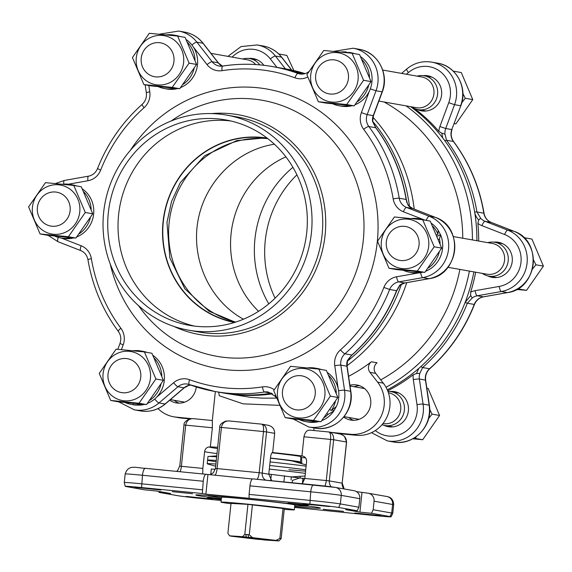 <?xml version="1.0" encoding="UTF-8"?>
<svg xmlns="http://www.w3.org/2000/svg" width="572" height="572" viewBox="0 0 572 572"><rect width="100%" height="100%" fill="white"/><g stroke="black" fill="none" stroke-linecap="round" stroke-linejoin="round"><path stroke-width="0.86" d="M270.456 458.229A30.588 0.665 6 0 1 291.806 460.925A30.588 0.665 6 0 1 293.129 461.246M295.61 461.926A37.959 0.822 -174 0 0 300.464 462.033A37.959 0.822 -174 0 0 270.47 458.065M215.608 466.23L207.607 463.949A54.605 1.187 6 0 1 207.207 463.756A54.605 1.187 6 0 1 215.837 464.021M269.312 469.104A54.605 1.187 6 0 1 305.355 473.366M207.207 463.756L207.586 460.16A54.605 1.187 6 0 1 216.216 460.424A54.605 1.187 -174 0 0 209.738 460.06A54.605 1.187 -174 0 0 208.015 460.06A54.605 1.187 -174 0 0 207.586 460.16A54.605 1.187 -174 0 0 216.087 461.697M269.691 465.508A54.605 1.187 6 0 1 305.734 469.769A54.605 1.187 -174 0 0 269.691 465.508M216.595 456.828A54.605 1.187 -174 0 0 210.117 456.463A54.605 1.187 -174 0 0 208.394 456.463A54.605 1.187 -174 0 0 207.965 456.563L207.586 460.16M306.113 466.173A54.605 1.187 -174 0 0 270.07 461.911M288.939 469.741A54.605 1.187 -174 0 0 305.584 471.164M292.156 482.754L292.399 480.416L299.578 478.02M268.79 474.074L304.797 478.614M210.732 474.546L211.311 469.026L215.236 469.283M221.471 497.869L208.487 495.895L214.65 496.017M300.164 504.969L307.228 506.227L294.78 505.548M287.644 503.46L297.032 504.583M216.91 496.21L226.941 497.104M271.328 474.367L270.756 479.858M284.556 475.754L283.905 481.946M291.391 476.719L291.055 479.865M302.967 478.078L302.381 483.683M303.217 478.392L302.695 483.383M208.53 495.524L208.487 495.895M284.241 509.33A36.851 0.801 -174 0 0 294.33 509.838L294.845 504.947A36.851 0.801 -174 0 0 275.161 502.166A36.851 0.801 -174 0 0 221.536 497.247L221.021 502.13A36.851 0.801 -174 0 0 230.995 503.732M294.33 509.838A36.851 0.801 -174 0 0 274.646 507.057A36.851 0.801 -174 0 0 221.021 502.13M284.313 508.672L247.49 504.325L231.031 503.41M140.748 377.248A17.196 16.431 -80 0 0 127.384 358.701A17.196 16.431 -80 0 0 108.208 372.78A17.196 16.431 -80 0 0 121.393 392.578A17.196 16.431 -80 0 0 140.748 377.248M132.711 404.683L135.607 405.119A27.149 25.94 100 0 1 133.712 404.862L128.228 403.703A27.149 25.94 100 0 1 125.053 402.495M133.011 350.772A27.149 25.94 100 0 1 140.605 350.936A27.149 25.94 100 0 1 144.494 351.952M154.476 358.444A27.149 25.94 100 0 1 161.819 375.825M160.932 384.427A27.149 25.94 100 0 1 150 400.193M141.32 404.089A27.149 25.94 100 0 1 133.04 404.661L140.512 405.112A27.149 25.94 100 0 0 144.516 404.383M140.605 350.936L143.172 351.394A27.149 25.94 100 0 1 147.061 352.409M153.003 355.441A27.149 25.94 100 0 1 164.235 380.952A27.149 25.94 100 0 1 147.469 403.396M128.228 403.703L128.321 402.824M133.04 404.661L133.176 403.31M144.43 351.944L151.916 353.267L163.385 380.316L146.525 404.568L118.19 401.78L110.703 400.457L139.039 403.246L155.899 378.986L144.43 351.944L116.095 349.156L99.235 373.416L110.703 400.457M103.082 373.731A24.875 23.774 -80 0 0 136.322 398.641A24.875 23.774 -80 0 0 140.826 355.798A24.875 23.774 -80 0 0 103.082 373.731M155.899 378.986L163.385 380.316M139.039 403.246L146.525 404.568M382.99 423.523L383.161 423.559A15.601 14.908 -80 0 0 399.578 414.149A15.601 14.908 -80 0 0 394.709 395.488A15.601 14.908 -80 0 0 388.595 392.828L388.424 392.8M308.587 378.793A17.196 16.431 -80 0 0 301.844 375.861A17.196 16.431 -80 0 0 282.668 389.94A17.196 16.431 -80 0 0 295.853 409.738A17.196 16.431 -80 0 0 313.957 399.37A17.196 16.431 -80 0 0 308.587 378.793M382.046 424.674A17.196 16.431 -80 0 0 385.02 425.511A17.196 16.431 -80 0 0 403.124 415.143A17.196 16.431 -80 0 0 397.754 394.566A17.196 16.431 -80 0 0 391.012 391.634A17.196 16.431 -80 0 0 387.93 391.398M447.919 267.296L486.986 274.202A15.601 14.908 -80 0 0 495.717 273.008A15.601 14.908 -80 0 0 504.54 256.807A15.601 14.908 -80 0 0 492.428 243.479L453.353 236.565M396.06 227.835A17.196 16.431 -80 0 0 386.336 245.695A17.196 16.431 -80 0 0 399.685 260.382A17.196 16.431 -80 0 0 418.861 246.31A17.196 16.431 -80 0 0 405.677 226.512A17.196 16.431 -80 0 0 396.06 227.835M482.318 273.38A17.196 16.431 -80 0 0 488.853 276.154A17.196 16.431 -80 0 0 498.469 274.832A17.196 16.431 -80 0 0 508.193 256.971A17.196 16.431 -80 0 0 494.844 242.285A17.196 16.431 -80 0 0 487.752 242.65M378.886 101.065L416.359 107.693A15.601 14.908 -80 0 0 433.919 93.787A15.601 14.908 -80 0 0 421.793 76.97L382.725 70.056M315.687 75.325A17.196 16.431 -80 0 0 329.05 93.872A17.196 16.431 -80 0 0 348.234 79.801A17.196 16.431 -80 0 0 335.042 60.003A17.196 16.431 -80 0 0 315.687 75.325M411.69 106.864A17.196 16.431 -80 0 0 418.218 109.645A17.196 16.431 -80 0 0 437.573 94.316A17.196 16.431 -80 0 0 424.209 75.776A17.196 16.431 -80 0 0 417.124 76.14M255.705 64.557A15.601 14.908 -80 0 0 253.446 62.462A15.601 14.908 -80 0 0 247.333 59.81L210.982 53.375M147.855 73.781A17.196 16.431 -80 0 0 154.59 76.712A17.196 16.431 -80 0 0 173.774 62.641A17.196 16.431 -80 0 0 160.582 42.843A17.196 16.431 -80 0 0 142.478 53.21A17.196 16.431 -80 0 0 147.855 73.781M259.81 64.872A17.196 16.431 -80 0 0 256.492 61.54A17.196 16.431 -80 0 0 249.749 58.609A17.196 16.431 -80 0 0 242.664 58.98M60.382 224.739A17.196 16.431 -80 0 0 70.106 206.878A17.196 16.431 -80 0 0 56.757 192.192A17.196 16.431 -80 0 0 37.573 206.263A17.196 16.431 -80 0 0 50.765 226.062A17.196 16.431 -80 0 0 60.382 224.739M324.467 417.353A27.149 25.94 100 0 0 328.013 414.407L333.848 410.982A27.149 25.94 100 0 1 321.929 420.563M318.976 421.55A27.149 25.94 100 0 1 308.172 422.022L305.605 421.564A27.149 25.94 100 0 1 299.513 419.655M315.78 421.249A27.149 25.94 100 0 1 305.605 421.564M307.471 367.932A27.149 25.94 100 0 1 315.065 368.096A27.149 25.94 100 0 1 318.954 369.119M328.943 375.604A27.149 25.94 100 0 1 336.279 392.985M335.392 401.587A27.149 25.94 100 0 1 331.281 410.532L336.365 406.542A27.149 25.94 100 0 0 327.47 372.601M315.065 368.096L317.632 368.554A27.149 25.94 100 0 1 321.521 369.569M328.013 414.407L327.177 413.778M331.281 410.532L330.123 409.659M333.848 410.982L332.296 409.817M440.111 243.636A27.149 25.94 100 0 0 439.489 239.017L440.519 234.634A27.149 25.94 100 0 1 427.191 270.585A27.149 25.94 100 0 1 425.761 271.207M439.224 252.238A27.149 25.94 100 0 1 428.292 268.003M419.612 271.9A27.149 25.94 100 0 1 409.438 272.215A27.149 25.94 100 0 1 403.346 270.306M411.304 218.583A27.149 25.94 100 0 1 418.897 218.747A27.149 25.94 100 0 1 422.779 219.762M432.768 226.255A27.149 25.94 100 0 1 437.952 234.184L438.123 230.201A27.149 25.94 100 0 0 431.295 223.244M422.801 272.193A27.149 25.94 100 0 1 412.004 272.665L409.438 272.215M418.897 218.747L421.464 219.198A27.149 25.94 100 0 1 425.353 220.22M439.489 239.017L438.545 239.468M437.952 234.184L436.643 234.799M440.519 234.634L437.23 236.2M349.835 52.51L350.829 52.688A27.149 25.94 100 0 1 354.719 53.704M360.667 56.735A27.149 25.94 100 0 1 371.929 81.96A27.149 25.94 100 0 1 355.126 104.697M348.891 52.91L348.941 52.431L351.179 52.931A27.149 25.94 100 0 1 352.152 53.253M362.14 59.745A27.149 25.94 100 0 1 369.476 77.12M368.59 85.721A27.149 25.94 100 0 1 357.664 101.487M348.977 105.384A27.149 25.94 100 0 1 338.803 105.706A27.149 25.94 100 0 1 332.711 103.789M340.676 52.066A27.149 25.94 100 0 1 346.375 51.973L346.303 52.638M352.173 105.684A27.149 25.94 100 0 1 341.37 106.156L338.803 105.706M166.209 34.906A27.149 25.94 100 0 1 173.802 35.071L176.369 35.528A27.149 25.94 100 0 1 180.259 36.544M186.207 39.575A27.149 25.94 100 0 1 187.008 40.154A27.149 25.94 100 0 1 197.369 65.601A27.149 25.94 100 0 1 180.666 87.537M173.802 35.071A27.149 25.94 100 0 1 177.692 36.093M187.68 42.585A27.149 25.94 100 0 1 195.016 59.96M194.13 68.561A27.149 25.94 100 0 1 183.204 84.327M174.517 88.224A27.149 25.94 100 0 1 164.343 88.538A27.149 25.94 100 0 1 158.251 86.629M177.713 88.524A27.149 25.94 100 0 1 166.91 88.996L164.343 88.538M62.384 184.263A27.149 25.94 100 0 1 69.97 184.427A27.149 25.94 100 0 1 73.859 185.442M83.848 191.935A27.149 25.94 100 0 1 91.184 209.316M90.297 217.911A27.149 25.94 100 0 1 79.372 233.676M70.685 237.58A27.149 25.94 100 0 1 60.51 237.895A27.149 25.94 100 0 1 54.419 235.979M69.97 184.427L72.537 184.878A27.149 25.94 100 0 1 76.426 185.9M82.375 188.924A27.149 25.94 100 0 1 93.601 214.443A27.149 25.94 100 0 1 76.834 236.887M73.881 237.873A27.149 25.94 100 0 1 63.084 238.345L60.51 237.895M318.89 369.104L326.376 370.427L337.845 397.476L320.985 421.728L292.649 418.94L285.163 417.617L313.499 420.406L330.366 396.146L318.89 369.104L290.555 366.316L273.695 390.576L285.163 417.617M287.123 413.47A24.875 23.774 -80 0 0 324.867 395.545A24.875 23.774 -80 0 0 291.627 370.635A24.875 23.774 -80 0 0 287.123 413.47M313.499 420.406L320.985 421.728M330.366 396.146L337.845 397.476M422.722 219.755L430.208 221.078L441.677 248.119L424.81 272.379L396.482 269.591L388.996 268.268L417.331 271.057L434.191 246.797L422.722 219.755L394.387 216.967L377.52 241.227L388.996 268.268M414.614 266.452A24.875 23.774 -80 0 0 419.119 223.609A24.875 23.774 -80 0 0 381.374 241.534A24.875 23.774 -80 0 0 414.614 266.452M417.331 271.057L424.81 272.379M434.191 246.797L441.677 248.119M352.087 53.239L359.573 54.562L371.049 81.61L354.182 105.863L325.847 103.082L318.361 101.759L346.696 104.54L363.563 80.287L352.087 53.239L323.752 50.458L306.892 74.71L318.361 101.759M358.065 79.68A24.875 23.774 -80 0 0 324.825 54.769A24.875 23.774 -80 0 0 320.32 97.612A24.875 23.774 -80 0 0 358.065 79.68M346.696 104.54L354.182 105.863M363.563 80.287L371.049 81.61M177.627 36.079L185.113 37.402L196.582 64.45L179.722 88.703L151.387 85.922L143.901 84.592L172.236 87.38L189.103 63.127L177.627 36.079L149.292 33.29L132.432 57.55L143.901 84.592M174.024 39.933A24.875 23.774 -80 0 0 136.279 57.865A24.875 23.774 -80 0 0 169.519 82.776A24.875 23.774 -80 0 0 174.024 39.933M172.236 87.38L179.722 88.703M189.103 63.127L196.582 64.45M73.802 185.435L81.281 186.758L92.757 213.799L75.89 238.059L47.555 235.271L40.069 233.948L68.404 236.737L85.271 212.477L73.802 185.435L45.467 182.647L28.6 206.9L40.069 233.948M46.532 186.958A24.875 23.774 -80 0 0 42.028 229.801A24.875 23.774 -80 0 0 79.773 211.869A24.875 23.774 -80 0 0 46.532 186.958M85.271 212.477L92.757 213.799M68.404 236.737L75.89 238.059M426.834 388.195L428.099 388.424L439.568 415.465L422.708 439.725L412.791 438.796M413.771 438.245L415.222 438.402L416.266 436.629M428.621 418.504L432.089 414.142L429.701 409.33M415.222 438.402L422.708 439.725M432.089 414.142L439.568 415.465M524.688 238.467L524.445 237.745L531.931 239.067L543.4 266.116L526.533 290.369L516.623 289.446M517.603 288.896L519.054 289.046L520.091 287.28M532.453 269.147L535.914 264.793L533.526 259.981M524.445 237.745L523.916 237.687M519.054 289.046L526.533 290.369M535.914 264.793L543.4 266.116M454.054 71.95L453.81 71.235L461.297 72.558L472.765 99.6L455.905 123.859L454.182 123.702M461.818 102.638L465.286 98.277L462.898 93.472M453.81 71.235L453.281 71.178M454.232 123.566L455.905 123.859M465.286 98.277L472.765 99.6M279.594 54.79L279.35 54.075L286.837 55.398L293.879 70.563M279.35 54.075L278.821 54.018M247.955 504.361L244.802 534.362A27.306 0.593 6 0 1 245.838 534.462A27.306 0.593 6 0 1 248.184 534.698A27.306 0.593 6 0 1 249.263 534.806L252.409 504.84M283.033 508.408L279.88 538.395A27.306 0.593 6 0 1 281.167 538.624L284.327 508.558M248.219 534.899L245.838 534.462L246.26 537.029A24.846 0.536 -174 0 0 242.564 536.679L229.615 535.835L227.892 533.261L231.038 503.288M235.02 322.301A93.365 89.211 100 0 1 164.264 214.979A93.365 89.211 100 0 1 267.546 138.431M235.321 322.208L209.073 311.218L184.863 288.824L169.863 258.008L166.96 222.422L171.55 201.466L180.28 182.64L204.626 155.763L236.772 140.59L262.291 138.181L267.374 138.603A93.365 89.632 -79.7 0 0 170.02 216.338A93.365 89.632 -79.7 0 0 235.743 322.072M274.417 144.237C236.772 149.878 204.783 181.968 197.933 220.942C190.991 259.895 210.031 301.008 243.457 319.212M258.565 311.304A93.365 89.211 100 0 1 285.886 156.842M383.962 425.282A17.811 17.024 -80 0 0 388.338 426.719A17.811 17.024 -80 0 0 408.201 412.14A17.811 17.024 -80 0 0 394.544 391.634A17.811 17.024 -80 0 0 393.3 391.47A17.811 17.024 -80 0 0 389.94 391.484M417.16 109.416A17.811 17.024 -80 0 0 421.535 110.854A17.811 17.024 -80 0 0 441.398 96.282A17.811 17.024 -80 0 0 427.742 75.776A17.811 17.024 -80 0 0 426.505 75.604A17.811 17.024 -80 0 0 423.137 75.618M263.842 65.294A17.811 17.024 -80 0 0 253.282 58.616A17.811 17.024 -80 0 0 252.037 58.444A17.811 17.024 -80 0 0 248.677 58.458M487.787 275.933A17.811 17.024 -80 0 0 492.17 277.37A17.811 17.024 -80 0 0 512.033 262.791A17.811 17.024 -80 0 0 498.376 242.285A17.811 17.024 -80 0 0 497.132 242.113A17.811 17.024 -80 0 0 493.765 242.135M375.325 430.544A27.027 25.826 -80 0 0 404.404 432.318A27.027 25.826 -80 0 0 417.002 404.661L413.306 379.608A17.196 16.431 100 0 1 413.263 374.703A164.986 157.65 100 0 1 387.702 390.805M413.263 374.703L416.502 373.53L418.79 368.411M470.713 295.552L472.222 297.998L467.345 303.224L465.079 302.524L470.713 295.552L470.627 292.185A17.196 16.431 100 0 1 475.125 290.683L499.199 286.436A27.027 25.826 -80 0 0 520.978 262.355A27.027 25.826 -80 0 0 504.654 234.527L481.96 225.675A17.196 16.431 100 0 1 477.863 223.33A164.986 157.65 100 0 1 478.685 241.048M475.668 272.2A164.986 157.65 100 0 1 470.627 292.185M477.863 223.33L478.642 220.091L476.319 216.931L474.86 213.392M442.707 137.938L441.77 133.154L438.846 131.331A17.196 16.431 100 0 1 439.904 126.541L448.741 102.71A27.027 25.826 -80 0 0 439.939 71.307A27.027 25.826 -80 0 0 408.458 72.522L406.435 74.253M414.357 108.43A164.986 157.65 100 0 1 438.846 131.331M268.776 303.868A104.297 99.664 100 0 1 292.928 167.331M275.089 298.191A104.297 99.664 100 0 1 296.911 174.825M173.867 326.419A111.604 106.642 -80 0 0 323.945 243.222A111.604 106.642 -80 0 0 211.511 113.592M188.51 330.173L199.213 332.06A109.209 104.354 -80 0 0 300.157 290.891A109.209 104.354 -80 0 0 313.906 179.079A109.209 104.354 -80 0 0 237.258 116.981L226.555 115.086A109.209 104.354 -80 0 0 104.769 204.454A109.209 104.354 -80 0 0 188.51 330.173A109.209 104.354 -80 0 0 289.461 289.003A109.209 104.354 -80 0 0 303.203 177.184A109.209 104.354 -80 0 0 226.555 115.086M298.899 179.229A104.297 99.664 -80 0 0 225.697 119.927A104.297 99.664 -80 0 0 109.395 205.269A104.297 99.664 -80 0 0 189.368 325.332A104.297 99.664 -80 0 0 285.771 286.014A104.297 99.664 -80 0 0 298.899 179.229M230.823 120.978A104.297 99.664 -80 0 0 119.691 207.093A104.297 99.664 -80 0 0 194.537 326.104M406.349 199.556C401.816 173.009 391.67 149.106 375.926 127.849A4.912 1.08 143.3 0 0 375.711 127.735L368.818 126.512A164.986 157.65 100 0 1 399.235 198.227L406.134 199.449A4.912 0.508 170.5 0 1 406.349 199.556C407.221 203.153 407.972 205.226 408.601 205.763L406.792 202.238L406.134 199.449A164.986 157.65 -80 0 0 375.711 127.735L372.494 121.321A12.284 11.74 100 0 1 373.237 115.68L382.075 91.856A31.939 30.523 -80 0 0 359.159 49.292C377.642 51.938 389.553 74.074 382.303 91.856L376.011 90.784L370.313 88.86M221.371 498.805A62.655 1.358 6 0 1 195.953 494.944A62.655 1.358 6 0 1 250.858 499.442A62.655 1.358 6 0 1 317.739 507.428A62.655 1.358 6 0 1 320.349 508.022A62.655 1.358 6 0 1 294.68 506.506M206.235 495.359A58.966 1.28 -174 0 0 208.515 495.681M307.243 506.084A58.966 1.28 -174 0 0 310.203 506.284M179.758 466.201L183.977 425.01L185.707 425.139L181.381 466.302L202.845 468.418L204.64 451.315C205.384 448.276 207.286 446.818 210.346 446.939L212.362 427.763L185.707 425.139C186.608 420.77 189.132 418.611 193.293 418.654L212.334 420.52L212.362 427.763M209.667 446.918L210.346 446.939A54.054 1.173 -174 0 0 217.474 448.512M301.022 456.742A38.081 0.822 -174 0 0 301.151 456.685A38.081 0.822 -174 0 0 299.499 456.27A38.081 0.822 -174 0 0 272 452.817M179.115 403.146A17.811 17.024 100 0 1 174.217 400.3M196.267 386.937A17.811 17.024 100 0 1 176.212 402.895A17.811 17.024 100 0 1 169.72 400.207M369.991 372.365A7.372 7.043 100 0 1 371.357 361.776L377.062 362.784A7.372 7.043 -80 0 0 375.697 373.373L369.991 372.365L377.62 382.175L383.326 383.183L375.697 373.373M348.677 417.46A17.811 17.024 -80 0 0 353.575 420.306M359.688 385.735A17.811 17.024 -80 0 0 354.111 386.729M343.751 417.067A17.811 17.024 -80 0 0 350.672 420.055A17.811 17.024 -80 0 0 370.542 405.476A17.811 17.024 -80 0 0 356.878 384.977A17.811 17.024 -80 0 0 349.914 385.256M331.202 432.382L350.436 434.277A31.939 30.523 -80 0 0 380.566 417.431A31.939 30.523 -80 0 0 377.62 382.175M336.908 433.39L356.149 435.285A31.939 30.523 -80 0 0 386.279 418.439A31.939 30.523 -80 0 0 383.326 383.183M300.622 457.478C301.537 457.822 301.887 459.538 301.694 462.641L301.594 463.635M300.257 476.312L300.107 477.742M343.979 488.931A7.372 7.043 100 0 1 342.17 483.183L346.603 442.049L333.655 439.746L303.954 436.772L301.937 455.948C304.962 456.427 306.52 458.222 306.621 461.347L304.819 478.449L326.283 480.559L330.609 439.396C330.909 434.97 330.323 432.496 328.843 431.982C332.16 432.711 333.769 435.299 333.655 439.746L329.329 480.916L342.17 483.183L346.496 442.02C346.425 437.537 343.872 434.784 338.831 433.748M302.302 483.755L304.819 478.449M267.546 425.175C272.172 426.026 274.553 428.75 274.682 433.354L266.552 431.917L262.219 473.08L268.776 474.238L271.757 480.752M268.776 474.238L270.57 457.135C271.021 454.082 271.721 452.545 272.665 452.531L274.682 433.354M202.845 468.418L202.702 473.959M192.578 493.729L172.265 491.663L192.578 493.729M160.989 489.989L134.699 487.315L160.989 489.989M221.335 499.142L207.572 497.905L221.292 499.563M212.441 499.091L186.143 496.41L212.441 499.091M343.565 511.354L323.252 509.287L343.565 511.354M381.002 515.672L354.704 512.991L381.002 515.672M308.258 505.105L287.938 503.038L308.258 505.105M329.551 506.57L303.26 503.889L329.551 506.57M386.028 387.28A164.986 157.65 -80 0 0 469.39 271.092M472.408 239.94A164.986 157.65 -80 0 0 406.134 105.884M476.905 240.733A164.986 157.65 -80 0 0 410.632 106.678M387.273 389.797A164.986 157.65 -80 0 0 473.888 271.886M409.495 206.599A164.986 157.65 -80 0 0 372.787 121.436M303.947 73.91A164.986 157.65 -80 0 0 281.71 68.204A164.986 157.65 -80 0 0 280.523 67.996M223.051 392.914A164.986 157.65 -80 0 0 224.238 393.128A164.986 157.65 -80 0 0 272.544 393.822M347.397 361.161A164.986 157.65 -80 0 0 401.472 284.177M414.199 209.116A164.986 157.65 -80 0 0 372.987 117.281M305.098 73.616A164.986 157.65 -80 0 0 286.2 68.998L281.71 68.204M224.238 393.128L250.979 397.404L262.777 398.148L276.412 398.148M347.04 365.665A164.986 157.65 -80 0 0 406.749 282.639M362.755 388.259A157.243 150.257 -80 0 0 363.699 387.887M380.745 379.865A157.243 150.257 -80 0 0 459.859 269.405M462.755 238.231A157.243 150.257 -80 0 0 384.048 101.98M217.603 447.29A54.054 1.173 -174 0 0 210.346 446.939M302.216 455.984A54.054 1.173 -174 0 0 301.937 455.948A54.054 1.173 -174 0 0 272.665 452.531A54.054 1.173 -174 0 0 272.608 452.523M303.954 436.772C304.962 432.296 306.914 430.08 309.81 430.115L328.943 431.996M328.9 431.989L309.81 430.115M313.785 430.502L314.057 427.928M279.343 405.333L243.114 403.846L219.262 395.745L218.704 392.149M300.943 457.507A54.054 1.173 -174 0 0 305.584 457.879M348.598 376.326A157.243 150.257 -80 0 0 371.357 361.776M267.095 138.088A93.629 89.468 -80 0 0 164.014 214.929A93.629 89.468 -80 0 0 234.484 322.472M252.409 478.986L206.149 474.295A7.372 2.166 95.6 0 0 206.099 474.288A7.372 2.166 95.6 0 0 203.239 481.245L202.345 493.529L141.584 487.551A23.23 0.5 -174 0 0 125.225 486.322A23.23 0.5 -174 0 0 126.233 486.572L144.78 489.854L156.356 490.99L170.62 493.514L159.045 492.378L177.592 495.659A23.23 0.5 -174 0 0 206.428 499.027L221.2 500.479M294.58 507.414L374.696 515.572A23.23 0.5 -174 0 0 391.055 516.816A23.23 0.5 -174 0 0 390.047 516.559L371.5 513.277L373.166 509.738L391.713 513.02L392.606 504.468A7.372 7.043 100 0 0 386.879 496.517C391.205 497.211 393.464 499.949 393.672 504.733A24.567 0.536 -174 0 0 392.606 504.468L374.059 501.186A7.372 7.043 -80 0 0 367.825 493.171L356.428 491.613M203.239 481.245L142.478 475.268A24.567 0.536 -174 0 0 125.175 473.966L124.274 482.511A24.567 0.536 6 0 1 124.274 482.511A24.567 0.536 6 0 1 141.577 483.819L202.345 489.796M207.936 474.61L205.877 494.158L202.345 493.529M249.085 498.126L249.085 494.394L309.845 500.371A24.567 0.536 6 0 1 340.347 503.932L358.894 507.214L357.235 510.753L338.688 507.471A23.23 0.5 -174 0 0 309.852 504.104L205.877 494.158M338.688 507.471L340.347 503.932L341.248 495.381A7.372 7.043 -80 0 0 335.521 487.437L354.068 490.712A7.372 7.043 100 0 1 359.795 498.662L341.248 495.381A24.567 0.536 -174 0 0 310.746 491.82L249.978 485.842L249.085 494.394M249.978 485.842A7.372 2.166 -84.4 0 1 252.845 478.886A7.372 2.166 -84.4 0 1 252.895 478.893L313.556 484.863M359.795 498.662L358.894 507.214M361.976 492.592L359.924 512.133L345.66 509.616L357.235 510.753M371.5 513.277L359.924 512.133M374.059 501.186L373.166 509.738M390.047 516.559L391.713 513.02A24.567 0.536 6 0 1 392.778 513.284A24.567 0.536 6 0 1 392.771 513.291L393.672 504.733M158.823 491.427L159.045 492.378M215.48 468.482L219.698 427.291L221.428 427.42L217.103 468.582L259.173 472.722L263.499 431.56L266.552 431.917C266.659 427.47 265.058 424.882 261.733 424.152C263.213 424.667 263.799 427.134 263.499 431.56L221.428 427.42C222.329 423.051 224.853 420.892 229.014 420.935L261.833 424.159M268.111 425.261L262.133 424.202M219.698 427.291C219.441 425.075 221.421 423.015 225.64 421.121L229.014 420.935M346.603 442.049L344.487 436.4C341.477 434.348 339.804 433.497 339.468 433.841L329.236 432.032M183.977 425.01C183.719 422.794 185.7 420.735 189.918 418.84L193.293 418.654M191.313 418.618L175.976 417.11A31.939 30.523 100 0 1 173.752 416.809A31.939 30.523 100 0 1 158.051 408.608M189.661 418.904L181.681 418.125A31.939 30.523 100 0 1 179.458 417.817L173.752 416.809M405.062 282.911A4.912 1.366 -100 0 1 404.933 282.961L400.2 284.985L396.768 290.698C386.808 315.808 371.907 337.237 352.073 354.983C349.227 357.929 347.683 359.924 347.454 360.953L351.823 355.026A164.986 157.65 -80 0 0 396.546 290.698L399.742 285.178A12.284 11.74 100 0 1 404.79 282.954L428.864 278.707A31.939 30.523 -80 0 0 454.604 250.25A31.939 30.523 -80 0 0 435.313 217.36L429.25 216.287A31.939 30.523 100 0 1 448.541 249.177A31.939 30.523 100 0 1 422.801 277.635A4.912 1.366 -100 0 1 420.677 272.665M165.301 403.975L184.298 387.766A4.912 0.944 49.5 0 1 184.055 387.809L177.992 386.736L158.995 402.945L165.058 404.018A4.912 0.944 49.5 0 0 165.301 403.975C157.936 410.031 149.621 412.341 140.369 410.903A31.939 30.523 -80 0 0 165.058 404.018L184.055 387.809A12.284 11.74 100 0 1 188.975 385.299L190.769 385.106M375.926 127.849L372.494 121.321M400.2 284.985L399.742 285.178M420.971 366.488A4.912 0.922 48.4 0 0 422.629 367.546L429.529 368.768A164.986 157.65 -80 0 0 474.245 304.447L467.345 303.224A164.986 157.65 100 0 1 422.629 367.546L419.827 373.366A12.284 11.74 -80 0 0 419.383 379.036L423.08 404.097A31.939 30.523 100 0 1 387.301 440.883L371.478 432.661M401.594 73.395L406.699 69.04C414.064 62.984 422.372 60.675 431.631 62.112A31.939 30.523 100 0 1 454.547 104.676L445.717 128.5A12.284 11.74 -80 0 0 444.966 134.141L446.517 140.254A164.986 157.65 100 0 1 476.941 211.969L480.609 218.168L478.642 220.091M416.502 373.53L419.827 373.366M444.966 134.141L441.77 133.154M249.263 534.806L252.595 537.666A24.846 0.536 -174 0 0 248.605 537.265L248.184 534.698M281.167 538.624L278.921 540.94L265.98 540.09A24.846 0.536 -174 0 1 262.283 539.739L248.605 537.265M278.921 540.94A24.846 0.536 -174 0 0 276.033 540.411L279.88 538.395M252.595 537.666L276.033 540.411M246.26 537.029L259.931 539.51A24.846 0.536 -174 0 1 255.941 539.103L232.511 536.357A24.846 0.536 -174 0 1 229.615 535.835M242.564 536.679L244.802 534.362M417.002 404.661A4.912 0.479 -8.4 0 1 423.08 404.097L429.143 405.169A4.912 0.479 -8.4 0 1 429.357 405.269C433.204 425.875 413.356 446.289 393.364 441.956A31.939 30.523 -80 0 0 429.143 405.169L425.446 380.108L419.383 379.036A4.912 0.479 -8.4 0 0 413.306 379.608M227.906 56.371L241.077 46.575L257.171 44.952A31.939 30.523 100 0 1 275.447 56.063L281.51 57.136A31.939 30.523 -80 0 0 263.234 46.025C270.735 47.447 276.898 51.187 281.724 57.25A4.912 1.094 142.1 0 0 281.51 57.136L291.563 70.049M448.741 102.71L454.547 104.676L460.61 105.748A31.939 30.523 -80 0 0 437.694 63.185C456.184 65.83 468.096 87.966 460.839 105.741L451.78 129.572L445.717 128.5L439.904 126.541M429 278.707A4.912 1.366 -100 0 1 428.864 278.707L422.801 277.635L398.727 281.882L404.79 282.954A4.912 1.366 -100 0 0 404.933 282.961L429 278.707C459.187 275.153 464.257 226.777 435.392 217.381A4.912 1.423 111.3 0 0 435.313 217.36L412.612 208.508A12.284 11.74 100 0 1 408.136 205.348M435.464 217.417A4.912 1.423 111.3 0 0 435.392 217.381L412.698 208.53A4.912 1.423 111.3 0 0 412.612 208.508L406.549 207.436L429.25 216.287A4.912 1.423 111.3 0 0 426.212 220.37M440.411 234.684A27.027 25.826 -80 0 0 438.138 230.445M123.173 344.902L119.998 343.443C121.457 339.06 120.914 335.049 118.368 331.424A4.912 1.08 143.3 0 1 120.885 328.235A17.196 16.431 100 0 1 123.173 344.902L121.414 349.649M61.29 238.031L81.124 245.767A17.196 16.431 100 0 1 91.37 258.658A4.912 0.508 170.5 0 0 87.945 259.717C87.044 255.269 84.649 252.231 80.766 250.593A4.912 1.423 111.3 0 0 80.845 250.615M81.124 245.767A4.912 1.423 111.3 0 0 80.766 250.593L58.072 241.749A4.912 1.423 111.3 0 0 58.151 241.77L80.695 250.557M423.816 219.734L403.417 211.783A4.912 1.423 111.3 0 1 406.549 207.436A12.284 11.74 -80 0 1 399.235 198.227A4.912 0.508 170.5 0 0 393.178 198.892A160.067 152.953 -80 0 0 363.663 129.315A17.196 16.431 100 0 1 361.368 112.648L369.305 91.234M359.159 49.292L353.088 48.22A31.939 30.523 100 0 1 376.011 90.784L367.174 114.607A12.284 11.74 -80 0 0 368.818 126.512A4.912 1.08 143.3 0 0 363.663 129.315M348.927 52.552A27.027 25.826 -80 0 0 346.325 52.431M110.224 263.999A141.906 135.6 -80 0 0 285.614 362.355A141.906 135.6 -80 0 0 366.588 169.727A141.906 135.6 -80 0 0 254.983 87.487A141.906 135.6 -80 0 0 130.323 150.393M138.531 305.655A130.016 124.231 -80 0 0 301.244 340.068A130.016 124.231 -80 0 0 353.489 174.203A130.016 124.231 -80 0 0 171.2 120.971M361.368 112.648L367.174 114.607L373.466 115.68L382.303 91.856M154.697 399.006A4.912 0.944 49.5 0 0 158.995 402.945A31.939 30.523 100 0 1 134.306 409.831L140.369 410.903M216.938 453.582A58.966 1.28 6 0 1 204.604 451.651M350.436 434.277L356.149 435.285M301.694 462.641A58.966 1.28 6 0 1 296.546 462.19M125.175 473.966C128.45 464.006 135.786 468.003 145.338 468.311A7.372 2.166 95.6 0 1 145.388 468.318L206.056 474.288M309.852 504.104L310.746 491.82A7.372 2.166 -84.4 0 1 313.606 484.863A7.372 2.166 -84.4 0 1 313.656 484.87A17.196 0.372 6 0 1 335.006 487.365M206.099 474.288L145.338 468.311A7.372 2.166 95.6 0 0 142.478 475.268L141.584 487.551M324.91 486.064A7.372 2.166 95.6 0 0 326.283 480.559L329.329 480.916A7.372 7.043 100 0 0 331.295 486.829M176.619 471.392L177.72 470.42L179.651 466.173L181.381 466.302A7.372 2.166 95.6 0 1 180.051 471.728M209.917 474.81L213.442 472.701L215.372 468.454L217.103 468.582A7.372 2.166 95.6 0 1 214.893 475.296M257.1 479.307A7.372 2.166 95.6 0 0 259.173 472.722L262.219 473.08A7.372 7.043 100 0 0 265.608 480.144M175.976 417.11L181.681 418.125M396.768 290.698L389.646 289.482A164.986 157.65 100 0 1 344.923 353.803L351.823 355.026A4.912 0.922 -131.6 0 0 352.073 354.983M307.679 77.013A17.196 16.431 100 0 1 294.966 77.828A160.067 152.953 -80 0 0 222.065 70.663A4.912 1.38 81.2 0 1 222.737 66.059A4.912 1.38 81.2 0 1 222.873 66.059A164.986 157.65 100 0 1 272.436 66.566A164.986 157.65 100 0 1 298.005 73.452L301.837 74.124M279.336 67.782L303.167 74.038A164.986 157.65 -80 0 0 279.336 67.782L272.436 66.566C255.934 63.664 239.368 63.492 222.737 66.059L219.176 66.023A12.284 11.74 -80 0 0 222.615 66.095M271.428 393.214L264.529 391.992A164.986 157.65 100 0 1 214.965 391.491A164.986 157.65 100 0 1 189.389 384.606A4.912 1.43 110.1 0 1 189.318 384.584L214.965 391.491L221.857 392.707A164.986 157.65 -80 0 0 271.428 393.214A4.912 1.38 81.2 0 0 271.557 393.214A4.912 1.38 81.2 0 0 271.564 393.214C254.926 395.781 238.367 395.609 221.857 392.707M347.469 360.911L347.118 366.323L350.815 391.384A4.912 0.479 171.6 0 0 350.6 391.277L344.537 390.204A31.939 30.523 100 0 1 308.766 426.991L314.829 428.063A31.939 30.523 -80 0 0 350.6 391.277L346.904 366.216L340.84 365.143L344.537 390.204A4.912 0.479 171.6 0 0 338.581 390.755M222.258 66.123A12.284 11.74 100 0 1 218.211 62.82A4.912 1.094 142.1 0 1 218.418 62.934L203.182 43.358A4.912 1.094 -37.9 0 0 202.974 43.243A31.939 30.523 -80 0 0 184.692 32.132L178.628 31.06A31.939 30.523 100 0 1 196.911 42.171L212.148 61.747L218.211 62.82L202.974 43.243L196.911 42.171A4.912 1.094 -37.9 0 0 191.906 44.973M294.966 77.828A4.912 1.43 110.1 0 1 298.005 73.452A12.284 11.74 -80 0 0 299.914 73.96C303.282 74.503 306.37 73.638 309.159 71.357M396.589 276.791A4.912 1.366 -100 0 0 398.727 281.882A12.284 11.74 -80 0 0 389.646 289.482L383.869 287.43A17.196 16.431 100 0 1 396.589 276.791L418.218 272.973M222.065 70.663A17.196 16.431 100 0 1 207.05 64.629A4.912 1.094 142.1 0 1 212.148 61.747A12.284 11.74 -80 0 0 219.176 66.023M189.253 384.556A12.284 11.74 -80 0 0 187.487 384.091A12.284 11.74 -80 0 0 177.992 386.736A4.912 0.944 49.5 0 1 173.623 382.704A17.196 16.431 100 0 1 189.582 379.715A160.067 152.953 -80 0 0 262.484 386.887A17.196 16.431 100 0 1 274.188 389.725M275.311 395.209A4.912 1.094 142.1 0 0 275.039 396.189L268.218 392.027A12.284 11.74 -80 0 0 264.529 391.992A4.912 1.38 81.2 0 1 262.484 386.887M347.118 366.323A4.912 0.479 171.6 0 0 346.904 366.216A12.284 11.74 100 0 1 347.347 360.546M340.483 349.835A4.912 0.922 -131.6 0 0 344.923 353.803A12.284 11.74 -80 0 0 340.84 365.143A4.912 0.479 171.6 0 0 334.77 365.715A17.196 16.431 100 0 1 340.483 349.835A160.067 152.953 -80 0 0 383.869 287.43M333.755 410.911A27.027 25.826 -80 0 0 336.143 406.742M338.095 388.231L334.77 365.715M403.417 211.783A17.196 16.431 100 0 1 393.178 198.892M207.05 64.629L193.357 47.033M148.834 85.471L149.771 91.835A17.196 16.431 100 0 1 144.058 107.715A160.067 152.953 -80 0 0 100.672 170.12A17.196 16.431 100 0 1 87.959 180.752L68.425 184.198M91.37 258.658A160.067 152.953 -80 0 0 120.885 328.235M135.614 404.997A27.027 25.826 -80 0 0 138.903 405.098M156.549 397.268L173.623 382.704M149.771 91.835A4.912 0.479 171.6 0 0 146.339 92.8L145.159 84.82M144.058 107.715A4.912 0.922 -131.6 0 1 142.221 104.29C122.387 122.036 107.486 143.465 97.526 168.576C95.703 172.78 92.7 175.311 88.531 176.169A4.912 1.366 -100 0 1 88.667 176.169M100.672 170.12L97.526 168.576M87.959 180.752A4.912 1.366 -100 0 1 88.531 176.169L64.457 180.416A4.912 1.366 -100 0 1 64.6 180.416M63.778 184.112A4.912 1.366 -100 0 1 64.457 180.416L55.377 183.569M58.265 237.387A4.912 1.423 111.3 0 0 58.072 241.749L48.084 235.328M189.582 379.715A4.912 1.43 110.1 0 0 189.318 384.584L187.487 384.091M412.769 208.565A4.912 1.423 111.3 0 0 412.698 208.53L408.487 205.613M474.646 212.055A4.912 0.508 170.5 0 1 476.941 211.969L483.833 213.192A164.986 157.65 -80 0 0 453.417 141.477L446.517 140.254A4.912 1.08 143.3 0 0 444.83 140.762M504.654 234.527A4.912 1.423 -68.7 0 1 507.786 230.173A31.939 30.523 100 0 1 527.077 263.07A31.939 30.523 100 0 1 501.337 291.527L507.4 292.599A31.939 30.523 -80 0 0 533.14 264.142A31.939 30.523 -80 0 0 513.849 231.245L491.155 222.401L485.092 221.328L507.786 230.173L513.849 231.245A4.912 1.423 -68.7 0 1 513.928 231.274A4.912 1.423 -68.7 0 1 514.006 231.31M499.199 286.436A4.912 1.366 80 0 0 501.337 291.527L477.262 295.774L483.326 296.847L507.4 292.599A4.912 1.366 80 0 0 507.543 292.599A4.912 1.366 80 0 0 507.679 292.549M276.905 67.353L270.356 58.937A4.912 1.094 142.1 0 1 275.447 56.063L285.407 68.855M429.357 405.269L425.661 380.216A4.912 0.479 -8.4 0 0 425.446 380.108A12.284 11.74 100 0 1 429.529 368.768A4.912 0.922 48.4 0 0 429.772 368.726C449.613 350.979 464.507 329.551 474.474 304.44C476.297 300.236 479.293 297.705 483.469 296.854A4.912 1.366 80 0 0 483.597 296.804M452.002 129.572C450.543 133.955 451.086 137.966 453.625 141.591A4.912 1.08 143.3 0 0 453.417 141.477A12.284 11.74 100 0 1 451.78 129.572L460.839 105.741M480.609 218.168A12.284 11.74 -80 0 0 485.092 221.328A4.912 1.423 111.3 0 0 481.96 225.675M491.155 222.401A12.284 11.74 100 0 1 483.833 213.192A4.912 0.508 170.5 0 1 484.048 213.299C484.956 217.746 487.351 220.785 491.234 222.422A4.912 1.423 111.3 0 0 491.155 222.401M475.125 290.683A4.912 1.366 80 0 0 477.262 295.774A12.284 11.74 -80 0 0 472.222 297.998M474.474 304.44L474.245 304.447A12.284 11.74 100 0 1 483.326 296.847A4.912 1.366 80 0 0 483.469 296.854L507.543 292.599C537.723 289.039 542.799 240.669 513.928 231.274L491.234 222.422A4.912 1.423 111.3 0 1 491.305 222.458M270.356 58.937A27.027 25.826 -80 0 0 232.132 57.114M406.699 69.04A4.912 0.944 49.5 0 0 408.458 72.522M300.464 462.033L301.036 456.606M292.478 476.848L305.076 475.983M216.695 455.891L208.394 456.463M292.914 461.154L306.234 464.957M184.685 402.152L170.406 399.621M364.586 388.581L350.028 386.007M359.144 419.312L344.087 416.645M398.798 393.014L391.012 391.634M392.807 426.884L385.02 425.511M502.631 243.665L494.844 242.285M496.639 277.534L488.853 276.154M431.996 77.148L424.209 75.776M426.004 111.018L418.218 109.645M257.536 59.989L249.749 58.609M257.171 44.952L263.234 46.025M431.631 62.112L437.694 63.185M353.088 48.22L333.669 51.38M215.351 391.555L212.305 420.52L193.136 418.632M386.879 496.517L368.332 493.236M344.18 488.967L342.278 483.211M335.521 487.437L252.845 478.886M228.864 420.913L261.79 424.152M391.055 516.816L392.771 513.291M125.225 486.322L124.274 482.518M178.628 31.06L159.202 34.22M146.339 92.8C146.861 97.376 145.488 101.208 142.221 104.29M87.945 259.717C92.485 286.265 102.624 310.167 118.368 331.424M117.818 349.313L119.998 343.443M118.711 401.837L134.306 409.831M293.179 418.997L308.766 426.991M276.262 397.762L275.039 396.189M203.182 43.358C198.362 37.294 192.199 33.555 184.692 32.132M218.418 62.934L222.529 66.23M373.466 115.68L372.679 121.057M190.805 385.12L188.996 385.328L184.298 387.766M350.815 391.384C354.669 411.983 334.813 432.396 314.829 428.063M387.301 440.883L393.364 441.956M291.706 70.077L281.724 57.25M425.661 380.216C425.139 375.64 426.512 371.807 429.772 368.726M453.625 141.591C469.376 162.848 479.515 186.751 484.048 213.299"/></g></svg>
